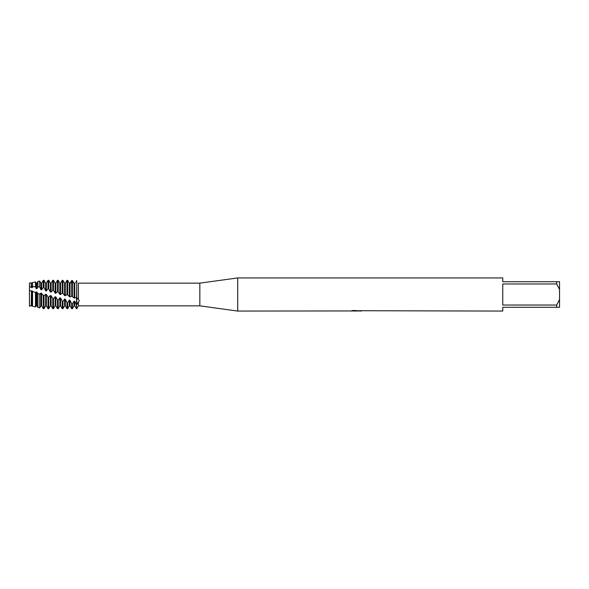 <?xml version="1.0" encoding="UTF-8"?>
<svg xmlns="http://www.w3.org/2000/svg" width="589" height="589" viewBox="0 0 589 589"><rect width="100%" height="100%" fill="white"/><g stroke="black" fill="none" stroke-linecap="round" stroke-linejoin="round"><path stroke-width="0.88" d="M45.67 294.316L45.67 305.794L46.362 305.794L46.362 294.5L45.67 294.316L43.998 295.707L42.268 294.5L41.628 293.293L40.935 293.116L39.713 294.198L37.91 293.558L36.893 292.1L36.201 291.93L35.473 292.674L31.467 290.775L31.232 306.022L29.45 305.669L29.45 283.14L31.232 282.786L31.232 286.895L31.467 287.623L32.159 287.763L32.557 286.806L35.473 286.747L35.473 281.94L32.557 282.521L32.557 286.806M350.823 310.94L237.706 311.066L199.84 305.86L78.418 305.86L78.418 301.84L76.784 304.896L76.784 297.681L78.418 299.507L78.418 283.324C79.478 283.169 79.478 283.118 78.418 283.169C79.478 283.118 79.478 283.169 78.418 283.324C79.478 283.169 79.478 283.118 78.418 283.169L78.418 283.169M199.84 305.86L199.84 283.14L237.706 277.934L502.756 277.934L502.756 281.719L556.708 281.719L556.708 283.957L559.55 289.493L559.55 281.719L556.708 281.719M78.978 283.14L199.84 283.14M78.418 299.507C79.478 300.464 79.478 301.244 78.418 301.84M237.706 311.066L237.706 277.934M356.478 310.97L354.217 310.97M355.793 311.066L355.086 311.066M559.55 289.493L559.55 299.507L556.708 305.043L556.708 307.281L502.756 307.281L502.756 311.066L360.284 310.727M556.708 305.043L502.756 305.043L502.756 283.957L556.708 283.957M350.823 311.036L356.389 310.808L351.626 310.808L353.179 310.462L360.762 310.852M361.381 310.918C356.411 310.948 356.411 310.985 361.381 311.021M78.418 305.86L76.784 308.702L76.437 304.83L76.437 308.702L76.784 280.924C79.088 284.222 79.088 284.222 76.784 280.924C79.088 284.222 79.088 284.222 76.784 280.924L76.784 297.681L76.784 280.924M353.15 310.97L356.021 310.955M357.376 310.97L355.977 310.97M351.994 310.712L356.389 310.808M29.45 306.332C29.45 304.94 29.45 304.94 29.45 306.332M556.708 307.281L559.55 307.281L559.55 299.507M31.232 306.022L32.159 305.72L32.159 290.937M32.159 305.72L32.557 306.302L35.473 306.943L35.473 292.674M32.557 291.599L32.557 306.302M31.467 305.698L31.467 290.775M72.395 296.348L72.395 280.592L71.703 280.555L71.703 296.134L74.067 297.872L74.067 283.265L74.759 283.28L74.759 298.041L76.437 297.578M74.067 297.872L74.759 298.041M76.437 304.83L74.759 301.273L74.067 301.141L74.067 305.794L72.395 308.702L71.703 308.702L71.703 303.777L70.025 300.28L69.333 300.125L67.661 302.753L66.969 302.569L66.969 308.702L67.661 308.702L67.661 302.753M72.395 308.702L72.395 303.946L71.703 303.777M67.661 294.853L70.025 296.915L70.025 283.206L69.333 283.206L67.661 280.364L66.969 280.349L65.291 283.206L65.291 295.744L66.969 294.625L67.661 294.853L67.661 280.364M70.025 296.915L71.703 296.134M69.333 296.746L69.325 283.176M66.969 280.349L66.969 294.625M62.927 293.329L64.599 295.575L64.599 283.206L62.927 280.298L62.235 280.298L62.235 293.101L62.927 293.329L62.927 280.298M64.599 295.575L65.291 295.744M66.969 302.569L65.291 299.175L64.599 299.013L64.599 305.794L62.927 308.702L62.235 308.702L62.235 301.266L60.564 298.049L59.872 297.879L58.193 300.103L57.501 299.897L57.501 308.702L58.193 308.702L58.193 300.103M62.927 308.702L62.927 301.465L62.235 301.266M35.473 286.747L36.201 288.617L36.893 288.772L36.893 283.206L37.91 281.446L37.91 286.836L39.713 286.968L40.935 289.685L41.628 289.847L41.628 283.206L43.255 280.379L43.255 287.403L43.998 287.565L45.67 290.804L46.362 290.966L46.362 283.206L48.033 280.298L48.033 288.72L48.725 288.927L50.404 291.96L51.096 292.129L51.096 283.206L52.767 280.298L52.767 290.141L53.459 290.348L55.138 293.145L55.83 293.322L55.83 283.206L57.501 280.298L57.501 291.599L58.193 291.813L59.872 294.353L60.564 294.529L62.235 293.101M57.501 280.298L58.193 280.298L59.872 283.206L59.872 294.353L60.564 294.529L60.564 283.206L62.235 280.298M58.193 291.813L58.193 280.298M57.501 299.897L55.83 296.893L55.138 296.723L55.138 305.794L53.459 308.702L52.767 308.702L52.767 298.468L51.096 295.7L50.404 295.523L48.725 297.209L48.033 296.996L48.033 308.702L48.725 308.702L48.725 297.209M53.459 308.702L53.459 298.682L52.767 298.468M52.767 280.298L53.459 280.298L53.459 290.348M48.033 280.298L48.725 280.298L48.725 288.927M48.033 296.996L46.362 294.493M45.67 305.794L43.998 308.702L43.998 295.707M43.998 308.702L43.652 295.597M43.652 287.469L43.998 280.298L43.998 287.565M43.255 295.457L43.395 308.651M43.255 280.379L43.652 280.298M40.935 293.116L40.935 305.794L41.628 305.794L41.628 293.293M41.628 305.794L43.255 308.621M35.473 306.943L36.201 305.794L36.893 305.794L37.91 307.48L39.713 307.878L39.713 294.198M39.713 307.878L40.935 305.794M37.91 281.446L39.713 281.086L39.713 286.968M36.893 305.794L36.893 292.1M37.91 293.558L37.91 307.48M36.201 305.794L36.201 291.93M31.232 286.895L29.45 287.108L29.45 283.14M30.223 305.816L29.45 305.735M76.666 280.533C73.875 284.678 73.883 284.678 76.68 280.533M71.998 280.798C74.891 284.723 75.002 284.62 72.329 280.489M71.755 280.46C69.119 284.745 69.23 284.855 72.094 280.791M70.025 283.206L69.458 283.206M74.067 301.141L72.395 303.946M64.599 299.013L62.927 301.465M55.138 296.723L53.459 298.682M31.232 291.091L29.45 290.355L29.45 305.669M36.893 288.772L37.91 286.836M41.628 289.847L43.255 287.403M46.362 290.966L48.033 288.72M51.096 292.129L52.767 290.141M55.83 293.322L57.501 291.599M31.467 287.623L31.232 282.786M32.159 287.763L32.557 282.521M36.201 288.617L36.201 283.206L35.473 281.94M40.935 289.685L40.935 283.206L39.713 281.086M45.67 290.804L45.67 283.206L43.998 280.298M50.404 291.96L50.404 283.206L48.725 280.298M48.725 308.702L50.404 305.794L50.404 295.523M50.404 305.794L51.096 305.794L51.096 295.7M55.138 293.145L55.138 283.206L53.459 280.298M55.138 305.794L55.83 305.794L55.83 296.893M58.193 308.702L59.872 305.794L59.872 297.879M59.872 305.794L60.564 305.794L60.564 298.049M64.599 305.794L65.291 305.794L65.291 299.175M67.661 308.702L69.333 305.794L69.333 300.125M69.333 305.794L70.025 305.794L70.025 300.28M74.067 305.794L74.759 305.794L74.759 301.273M46.362 305.794L48.033 308.702M76.784 297.644L76.128 297.452M31.467 283.206L32.159 283.206M36.201 283.206L36.893 283.206M40.935 283.206L41.628 283.206M45.67 283.206L46.362 283.206M50.404 283.206L51.096 283.206M51.096 305.794L52.767 308.702M55.138 283.206L55.83 283.206M55.83 305.794L57.501 308.702M59.872 283.206L60.564 283.206M60.564 305.794L62.235 308.702M64.599 283.206L65.291 283.206M65.291 305.794L66.969 308.702M70.025 305.794L71.703 308.702M74.759 305.794L76.437 308.702"/></g></svg>

